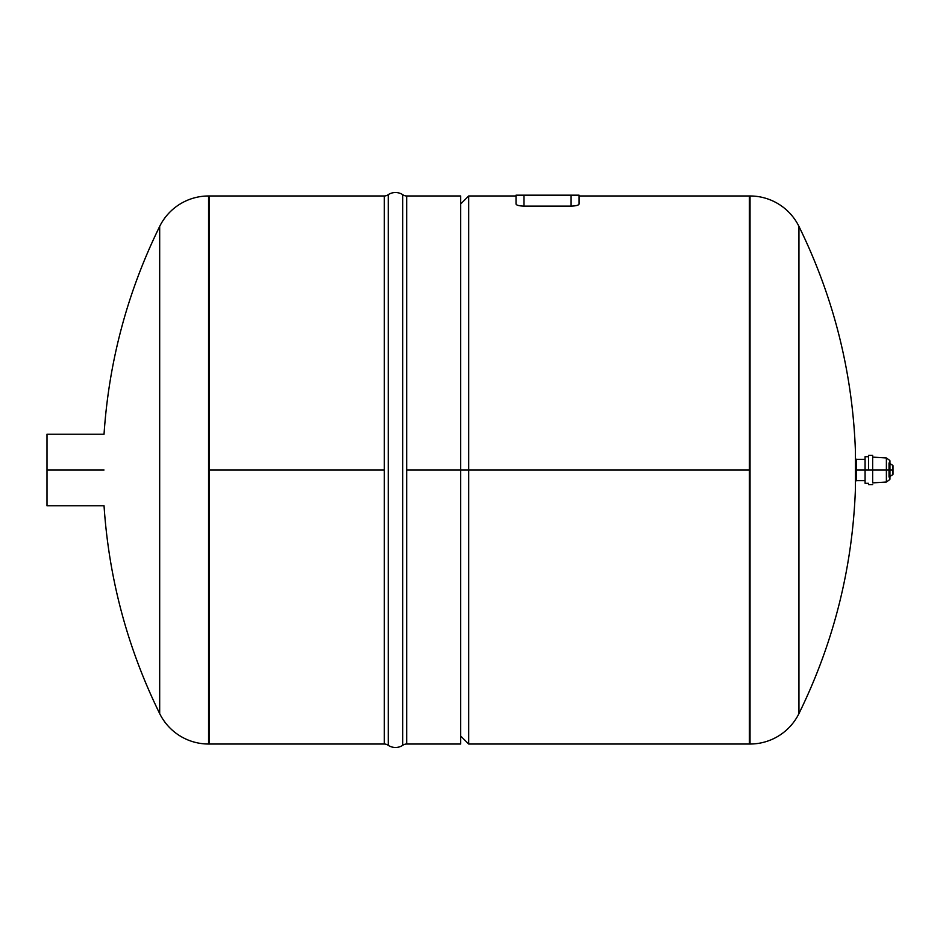 <?xml version="1.0" encoding="UTF-8"?>
<svg xmlns="http://www.w3.org/2000/svg" width="940" height="940" viewBox="0 0 940 940"><rect width="100%" height="100%" fill="white"/><g stroke="black" fill="none" stroke-linecap="round" stroke-linejoin="round"><path stroke-width="1.41" d="M579.075 204.027C578.652 205.261 575.997 205.954 571.097 206.13C575.997 205.954 578.652 205.261 579.075 204.027L579.075 195.179L579.075 204.027C578.652 205.261 575.997 205.954 571.097 206.13L571.097 195.179L571.097 206.13L524.003 206.13L524.003 195.179L579.075 195.179L579.075 195.978L749.345 195.978L749.345 470L749.345 195.978L750.038 195.978L750.038 470L749.345 470L750.038 470L750.038 744.022L750.038 195.978A54.544 54.544 0 0 1 798.941 226.399L798.941 713.601A54.544 54.544 0 0 1 750.038 744.022A54.544 54.544 0 0 0 798.941 713.601L798.941 226.399A54.544 54.544 0 0 0 750.038 195.978M524.003 206.13C519.103 205.954 516.448 205.261 516.025 204.027L516.025 195.179L524.003 195.179L524.003 206.13C519.103 205.954 516.448 205.261 516.025 204.027C516.448 205.261 519.103 205.954 524.003 206.13L571.097 206.13M579.075 195.179L516.025 195.179L516.025 204.027M516.025 195.179L516.025 195.978L468.672 195.978L468.672 470L406.679 470L406.679 195.978A6.651 6.651 0 0 1 402.696 194.65A13.301 13.301 0 0 0 388.255 194.65A6.651 6.651 0 0 1 384.331 195.978L384.331 470L209.279 470L209.279 195.978L209.279 470L384.331 470L384.331 744.022A6.651 6.651 0 0 1 388.255 745.35L388.255 194.65A13.301 13.301 0 0 1 402.696 194.65L402.696 745.35A13.301 13.301 0 0 1 388.255 745.35A13.301 13.301 0 0 0 402.696 745.35A6.651 6.651 0 0 1 406.679 744.022L406.679 470L460.694 470L460.694 744.022L406.679 744.022A6.651 6.651 0 0 0 402.696 745.35L402.696 194.65A6.651 6.651 0 0 0 406.679 195.978L406.679 744.022M798.941 226.399C833.745 297.381 852.568 372.369 855.435 451.376L855.435 470C855.435 445.971 855.435 445.971 855.435 470C855.435 494.029 855.435 494.029 855.435 470L855.435 488.624C852.568 567.631 833.745 642.619 798.941 713.601M855.752 481.174L855.752 458.826M856.293 470L856.293 480.646L856.293 470L865.07 470L856.293 470L856.293 459.355L856.293 470M406.679 195.978L460.694 195.978L460.694 736.043L468.672 744.022L749.345 744.022L749.345 470L468.672 470L468.672 744.022L468.672 195.978L460.694 203.957L460.694 470L749.345 470L749.345 744.022L750.038 744.022M855.435 470C855.435 445.971 855.435 445.971 855.435 470C855.435 494.029 855.435 494.029 855.435 470M388.255 745.35L388.255 470L388.255 745.35A6.651 6.651 0 0 0 384.331 744.022L209.279 744.022L209.279 470L209.279 744.022L208.586 744.022A54.544 54.544 0 0 1 159.683 713.601A54.544 54.544 0 0 0 208.586 744.022L208.586 470L208.586 744.022M384.331 744.022L384.331 195.978A6.651 6.651 0 0 0 388.255 194.65L388.255 470M159.683 713.601L159.683 470L159.683 713.601C127.476 647.989 108.923 578.711 104.035 505.779L47 505.779L47 434.221L47 505.779L47 470L104.035 470C104.035 516.166 104.035 516.166 104.035 470C104.035 423.834 104.035 423.834 104.035 470L47 470L47 434.221L104.035 434.221C108.923 361.289 127.476 292.011 159.683 226.399A54.544 54.544 0 0 1 208.586 195.978A54.544 54.544 0 0 0 159.683 226.399L159.683 470L159.683 226.399M208.586 195.978L208.586 470L209.279 470L208.586 470L208.586 195.978L384.331 195.978M104.035 470C104.035 516.166 104.035 516.166 104.035 470C104.035 423.834 104.035 423.834 104.035 470M891.672 470C891.672 466.804 891.672 466.804 891.672 470C891.672 473.196 891.672 473.196 891.672 470M868.525 483.301L865.082 483.301L865.07 456.699L865.07 470L868.525 470L865.082 470C865.082 452.845 865.082 452.845 865.082 470M868.525 470C868.525 488.871 868.525 488.871 868.525 470C868.525 451.13 868.525 451.13 868.525 470C868.525 488.871 868.525 488.871 868.525 470L872.649 470C872.649 488.871 872.649 488.871 872.649 470L868.525 470L868.525 455.371L872.649 455.371L872.649 470L872.649 457.11L886.385 457.98L886.385 482.02L889.71 479.612L886.385 482.02L886.385 470L872.649 470L889.71 470L889.71 479.612A0.799 0.799 0 0 0 889.945 479.048A0.799 0.799 0 0 1 889.71 479.612L889.71 470L886.385 470L886.385 457.98L889.71 460.389L886.385 457.98M886.385 482.02L872.649 482.89L872.649 470M889.71 460.389L889.71 470L889.71 460.389A0.799 0.799 0 0 1 889.945 460.953A0.799 0.799 0 0 0 889.71 460.389M889.71 478.484A0.799 0.799 0 0 1 889.945 479.048L889.945 460.953A0.799 0.799 0 0 1 889.71 461.517M889.017 477.05L892.906 474.547L889.017 477.05L889.017 462.95L892.906 465.453L889.017 462.95M889.017 470L892.906 470L892.906 474.547L892.906 470L889.017 470M892.906 465.453L892.906 470L892.906 465.453M892.906 473.96L892.906 466.04M856.293 480.646L865.07 480.646M856.293 459.355L865.07 459.355M865.07 456.699L868.525 456.699M868.525 484.629L872.649 484.629M893 474.254L893 465.747"/></g></svg>
